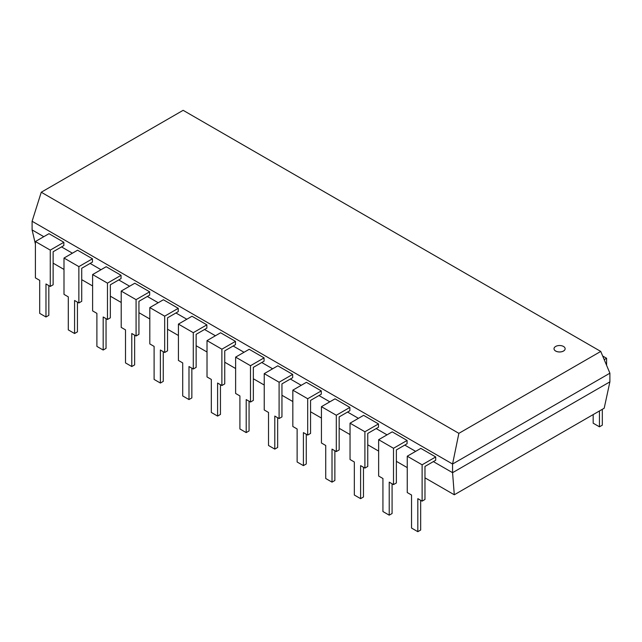 <?xml version="1.0" encoding="UTF-8"?>
<svg xmlns="http://www.w3.org/2000/svg" width="642" height="642" viewBox="0 0 642 642"><rect width="100%" height="100%" fill="white"/><g stroke="black" fill="none" stroke-linecap="round" stroke-linejoin="round"><path stroke-width="0.96" d="M563.507 346.463A5.561 3.21 0 0 0 557.449 345.765A5.561 3.21 0 0 0 554.014 348.734A5.561 3.21 0 0 0 559.575 351.944A5.561 3.21 0 0 0 565.137 348.734A5.561 3.21 0 0 0 563.507 346.463M565.137 348.734L565.137 348.775A5.561 3.21 180 0 1 565.137 348.775A5.561 3.21 180 0 1 559.575 351.985A5.561 3.21 180 0 1 554.014 348.775A5.561 3.21 180 0 1 554.014 348.758L554.014 348.734M41.257 192.231L183.139 110.32L600.751 351.431L458.869 433.342L41.257 192.231L32.1 221.265L32.1 229.924L35.398 244.024M458.869 433.342L452.562 464.022L32.1 221.265M604.17 408.24L454.295 494.773L452.57 472.681L609.892 381.854L609.892 373.195L452.57 464.022L452.57 472.681L433.374 461.598M600.751 351.431L609.9 373.179M415.647 451.366L404.773 445.083M387.046 434.851L376.164 428.567M358.437 418.335L347.563 412.052M329.836 401.82L318.962 395.544M301.234 385.304L290.353 379.029M272.633 368.797L261.751 362.513M244.024 352.281L233.15 345.998M215.423 335.766L204.541 329.482M186.822 319.251L175.94 312.967M158.213 302.735L147.339 296.46M129.612 286.22L118.73 279.944M101.011 269.712L90.129 263.429M72.402 253.197L61.528 246.913M43.8 236.681L32.1 229.924M454.295 494.773L424.972 477.841M407.245 467.609L396.371 461.325M378.644 451.093L367.762 444.81M350.042 434.578L339.161 428.294M321.433 418.062L310.559 411.779M292.832 401.547L281.95 395.271M264.231 385.031L253.349 378.756M235.622 368.524L224.748 362.24M207.021 352.009L196.139 345.725M178.42 335.493L167.538 329.21M149.811 318.978L138.937 312.694M121.21 302.462L110.336 296.187M92.609 285.947L81.727 279.671M63.999 269.439L53.126 263.156M609.892 381.854L604.186 408.248M593.168 414.588L593.168 423.19L599.451 426.818L602.316 425.164L602.316 409.315M599.451 426.818L599.451 410.96M606.602 365.346L606.602 358.276L602.678 356.013M604.21 359.664L606.602 358.276M35.398 241.528L50.261 250.115L63.847 242.275L48.985 233.688L35.398 241.528L35.398 277.866L39.692 280.337L39.692 313.368L45.975 316.996L48.832 315.342L48.832 285.618M50.261 250.115L50.261 286.444L45.975 283.965L45.975 316.996M50.261 286.444L53.126 284.791L53.126 251.76L63.847 245.573L63.847 242.275M63.999 258.044L78.87 266.623L92.448 258.782L77.586 250.203L63.999 258.044L63.999 294.373L68.293 296.853L68.293 329.884L74.576 333.511L77.441 331.858L77.441 302.133M78.87 266.623L78.87 302.96L74.576 300.48L74.576 333.511M78.87 302.96L81.727 301.307L81.727 268.276L92.448 262.088L92.448 258.782M92.609 274.559L107.471 283.138L121.049 275.298L106.187 266.719L92.609 274.559L92.609 310.888L96.894 313.368L96.894 346.399L103.177 350.026L106.042 348.373L106.042 318.649M107.471 283.138L107.471 319.475L103.177 316.996L103.177 350.026M107.471 319.475L110.336 317.822L110.336 284.791L121.049 278.604L121.049 275.298M121.21 291.075L136.072 299.653L149.658 291.813L134.788 283.234L121.21 291.075L121.21 327.404L125.503 329.884L125.503 362.907L131.787 366.542L134.643 364.889L134.643 335.164M136.072 299.653L136.072 335.983L131.787 333.511L131.787 366.542M136.072 335.983L138.937 334.338L138.937 301.307L149.658 295.119L149.658 291.813M149.811 307.59L164.681 316.169L178.259 308.329L163.397 299.75L149.811 307.59L149.811 343.919L154.104 346.399L154.104 379.422L160.388 383.049L163.253 381.404L163.253 351.672M164.681 316.169L164.681 352.498L160.388 350.026L160.388 383.049M164.681 352.498L167.538 350.853L167.538 317.822L178.259 311.635L178.259 308.329M178.42 324.098L193.282 332.684L206.86 324.844L191.998 316.257L178.42 324.098L178.42 360.435L182.705 362.907L182.705 395.937L188.989 399.565L191.854 397.912L191.854 368.187M193.282 332.684L193.282 369.014L188.989 366.534L188.989 399.565M193.282 369.014L196.139 367.36L196.139 334.338L206.86 328.142L206.86 324.844M207.021 340.613L221.883 349.2L235.47 341.359L220.599 332.773L207.021 340.613L207.021 376.95L211.314 379.422L211.314 412.453L217.598 416.08L220.455 414.427L220.455 384.702M221.883 349.2L221.883 385.529L217.598 383.049L217.598 416.08M221.883 385.529L224.748 383.876L224.748 350.845L235.47 344.658L235.47 341.359M235.622 357.129L250.492 365.715L264.071 357.867L249.208 349.288L235.622 357.129L235.622 393.458L239.915 395.937L239.915 428.968L246.199 432.596L249.056 430.942L249.056 401.218M250.492 365.715L250.492 402.044L246.199 399.565L246.199 432.596M250.492 402.044L253.349 400.391L253.349 367.36L264.071 361.173L264.071 357.867M264.231 373.644L279.093 382.223L292.672 374.382L277.809 365.804L264.231 373.644L264.231 409.973L268.517 412.453L268.517 445.484L274.8 449.111L277.665 447.458L277.665 417.733M279.093 382.223L279.093 418.56L274.8 416.08L274.8 449.111M279.093 418.56L281.95 416.907L281.95 383.876L292.672 377.689L292.672 374.382M292.832 390.159L307.695 398.738L321.281 390.898L306.411 382.319L292.832 390.159L292.832 426.489L297.126 428.968L297.126 461.999L303.409 465.627L306.266 463.973L306.266 434.249M307.695 398.738L307.695 435.075L303.409 432.596L303.409 465.627M307.695 435.075L310.559 433.422L310.559 400.391L321.281 394.204L321.281 390.898M321.433 406.675L336.304 415.254L349.882 407.413L335.02 398.834L321.433 406.675L321.433 443.004L325.727 445.484L325.727 478.507L332.01 482.134L334.867 480.489L334.867 450.756M336.304 415.254L336.304 451.583L332.01 449.111L332.01 482.134M336.304 451.583L339.161 449.938L339.161 416.907L349.882 410.719L349.882 407.413M350.042 423.182L364.905 431.769L378.483 423.929L363.621 415.342L350.042 423.182L350.042 459.52L354.328 461.991L354.328 495.022L360.611 498.649L363.476 496.996L363.476 467.272M364.905 431.769L364.905 468.098L360.611 465.627L360.611 498.649M364.905 468.098L367.762 466.445L367.762 433.422L378.483 427.227L378.483 423.929M378.644 439.698L393.506 448.285L407.092 440.444L392.222 431.857L378.644 439.698L378.644 476.035L382.937 478.507L382.937 511.538L389.221 515.165L392.077 513.512L392.077 483.787M393.506 448.285L393.506 484.614L389.221 482.134L389.221 515.165M393.506 484.614L396.371 482.961L396.371 449.938L407.092 443.742L407.092 440.444M407.245 456.213L422.115 464.8L435.693 456.952L420.831 448.373L407.245 456.213L407.245 492.542L411.538 495.022L411.538 528.053L417.822 531.68L420.679 530.027L420.679 500.303M422.115 464.8L422.115 501.129L417.822 498.649L417.822 531.68M422.115 501.129L424.972 499.476L424.972 466.445L435.693 460.258L435.693 456.952"/></g></svg>
